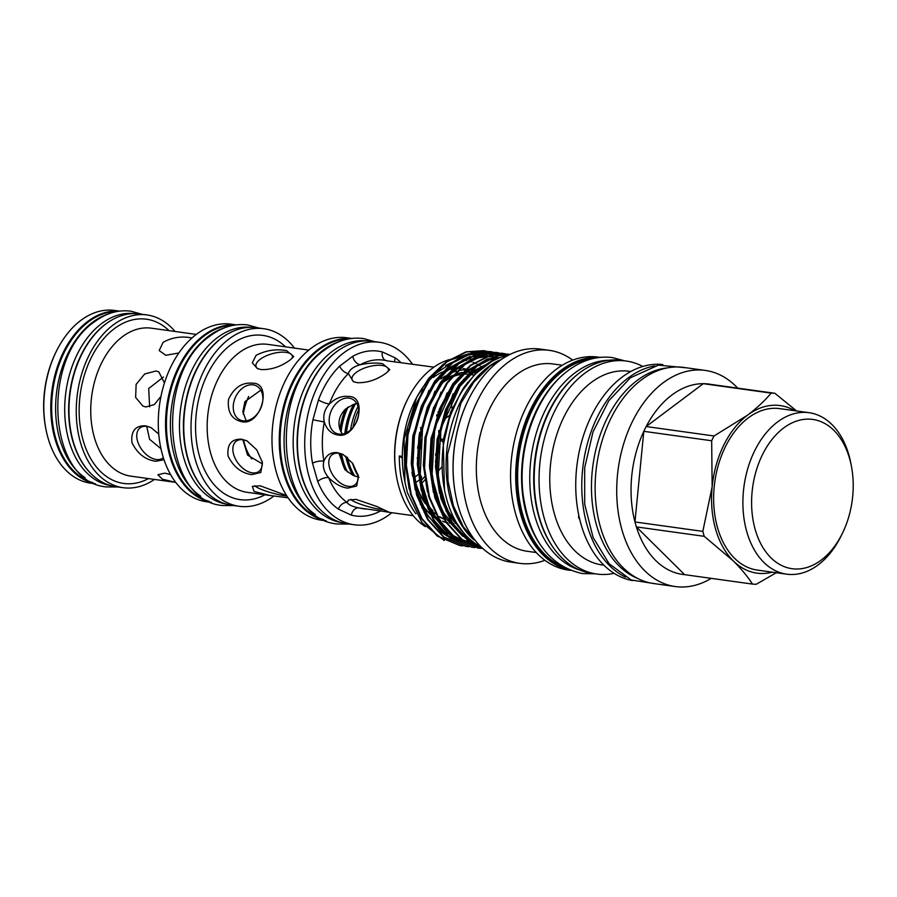 <?xml version="1.0" encoding="UTF-8"?>
<svg xmlns="http://www.w3.org/2000/svg" width="897" height="897" viewBox="0 0 897 897"><rect width="100%" height="100%" fill="white"/><g stroke="black" fill="none" stroke-linecap="round" stroke-linejoin="round"><path stroke-width="1.35" d="M116.868 311.551A86.785 57.845 97.9 0 0 88.523 321.799A86.785 57.845 97.9 0 0 51.712 411.151A86.785 57.845 97.9 0 0 93.075 482.743M107.831 314.197A86.785 57.845 97.9 0 0 92.458 322.348A86.785 57.845 97.9 0 0 55.749 402.17A86.785 57.845 97.9 0 0 85.114 477.742M134.023 313.58A86.785 57.845 97.9 0 0 101.552 323.615A86.785 57.845 97.9 0 0 64.876 415.984A86.785 57.845 97.9 0 0 110.129 485.456M112.506 319.635A86.785 57.845 97.9 0 0 105.498 324.165A86.785 57.845 97.9 0 0 69.237 397.696A86.785 57.845 97.9 0 0 91.079 473.773M248.66 396.463A49.156 32.763 97.9 0 0 243.233 414.179M243.558 439.866A49.156 32.763 97.9 0 0 251.788 458.905M851.533 466.832L850.995 463.973A81.504 54.325 97.9 0 0 809.072 412.698L779.818 408.64A81.504 54.325 97.9 0 0 748.244 417.924A81.504 54.325 97.9 0 0 713.844 505.482A81.504 54.325 97.9 0 0 757.382 570.1L786.635 574.17A81.504 54.325 97.9 0 0 818.21 564.875A81.504 54.325 97.9 0 0 840.949 536.271L842.238 533.659A75.348 50.221 97.9 0 0 851.533 466.832A75.348 50.221 97.9 0 0 783.597 428.026A75.348 50.221 97.9 0 0 755.196 529.499A75.348 50.221 97.9 0 0 821.215 560.109A75.348 50.221 97.9 0 0 842.238 533.659M809.072 412.698A81.504 54.325 97.9 0 0 777.508 421.994A81.504 54.325 97.9 0 0 743.097 509.541A81.504 54.325 97.9 0 0 786.635 574.17M355.089 403.863A53.955 35.958 97.9 0 0 345.894 432.982M347.038 457.156A53.955 35.958 97.9 0 0 353.553 473.93M347.408 407.53A53.955 35.958 97.9 0 0 340.625 431.322M341.14 453.781A53.955 35.958 97.9 0 0 347.431 471.912M591.224 358.991A106.451 70.953 97.9 0 0 562.845 371.156A106.451 70.953 97.9 0 0 517.625 476.072A106.451 70.953 97.9 0 0 562.397 566.444M564.594 373.41A106.451 70.953 97.9 0 0 540.7 545.298M667.413 367.882A107.786 71.85 97.9 0 0 637.24 380.373A107.786 71.85 97.9 0 0 591.459 487.654A107.786 71.85 97.9 0 0 638.126 578.655M609.041 360.269A106.451 70.953 97.9 0 0 574.966 372.849A106.451 70.953 97.9 0 0 529.802 481.936A106.451 70.953 97.9 0 0 579.888 570.066M577.029 374.856A106.451 70.953 97.9 0 0 553.057 547.305M507.747 355.571A99.085 66.042 97.9 0 0 484.223 366.436A99.085 66.042 97.9 0 0 442.154 461.966A99.085 66.042 97.9 0 0 481.151 546.968M498.967 360.381A99.085 66.042 97.9 0 0 488.159 366.985A99.085 66.042 97.9 0 0 446.571 453.063A99.085 66.042 97.9 0 0 474.008 539.949M418.462 474.491A2.467 1.536 -126.9 0 0 418.148 474.648L414.414 477.462M473.964 375.226A72.881 48.573 97.9 0 0 470.398 374.374M460.385 372.838A74.978 49.974 -82.1 0 1 462.19 372.513M465.857 372.154A74.978 49.974 -82.1 0 1 469.423 372.188M470.095 372.244A74.978 49.974 -82.1 0 1 470.712 372.3M476.015 373.163A74.978 49.974 97.9 0 0 472.887 372.58A74.978 49.974 97.9 0 0 472.472 372.524A74.978 49.974 -82.1 0 1 475.926 373.242M442.692 382.414A72.881 48.573 -82.1 0 1 450.888 377.536M452.01 377.043A72.881 48.573 -82.1 0 1 460.239 374.576M463.671 374.15A72.881 48.573 -82.1 0 1 467.539 374.094M470.42 374.352A72.881 48.573 -82.1 0 1 474.109 375.069M455.698 521.292A74.978 49.974 -82.1 0 1 453.579 521.213M451.886 521.045A74.978 49.974 -82.1 0 1 451.314 520.978M450.541 520.854A74.978 49.974 -82.1 0 1 447.39 520.193M443.914 519.071A74.978 49.974 -82.1 0 1 440.292 517.446M491.534 361.648L474.726 374.441L460.453 393.256L449.857 416.634L443.746 442.815M416.623 397.449L415.165 400.387A88.175 58.776 -82.1 0 0 402.316 456.416A88.175 58.776 97.9 0 0 404.289 478.606L404.962 482.182L404.121 438.846L416.623 397.449L428.71 378.31L443.443 364.036M444.228 540.51L422.016 522.738L407.417 492.677L404.962 482.182M448.433 360.729L468.357 353.81M469.591 353.698L477.182 353.777M477.866 353.844L482.799 354.741M483.315 354.876L485.524 355.515M415.883 398.952A88.175 58.776 -82.1 0 1 430.392 377.94M445.506 365.617A88.175 58.776 -82.1 0 1 453.321 361.872M464.029 359.271A88.175 58.776 -82.1 0 1 464.736 359.192M465.655 359.114A88.175 58.776 -82.1 0 1 472.271 359.192M714.023 435.976A96.08 64.046 97.9 0 0 711.669 440.752L643.811 431.322L634.964 521.953L702.822 531.383A96.08 64.046 97.9 0 0 703.506 533.872A96.08 64.046 97.9 0 0 704.235 536.328L636.377 526.898A96.08 64.046 -82.1 0 1 635.648 524.442A96.08 64.046 -82.1 0 1 634.964 521.953A96.08 64.046 -82.1 0 1 643.811 431.322A96.08 64.046 -82.1 0 1 646.165 426.546L714.023 435.976L747.481 415.221A84.587 56.376 97.9 0 0 712.151 486.746A84.587 56.376 97.9 0 0 715.604 529.152A84.587 56.376 97.9 0 0 733.264 560.894L704.235 536.328M711.254 578.352A109.098 72.724 -82.1 0 1 675.273 586.548A109.098 72.724 -82.1 0 1 621.935 529.791A109.098 72.724 -82.1 0 1 633.944 418.529A109.098 72.724 -82.1 0 1 705.311 370.427A109.098 72.724 -82.1 0 1 737.682 388.109M771.128 393.11L703.27 383.681A96.08 64.046 97.9 0 0 646.165 426.546L703.27 383.681A96.08 64.046 -82.1 0 1 707.038 383.86L774.896 393.29A96.08 64.046 97.9 0 0 771.128 393.11C764.906 400.6 757.023 407.967 747.481 415.221A84.587 56.376 97.9 0 1 794.753 410.714M714.752 385.273A96.08 64.046 97.9 0 0 707.038 383.86M675.273 586.548L653.689 583.543A109.098 72.724 -82.1 0 1 600.351 526.797A109.098 72.724 -82.1 0 1 612.359 415.524A109.098 72.724 -82.1 0 1 683.716 367.422L705.311 370.427M625.4 577.107A109.098 72.724 -82.1 0 1 587.008 524.936A109.098 72.724 -82.1 0 1 654.743 365.909M632.71 580.606A109.098 72.724 -82.1 0 1 580.964 524.095A109.098 72.724 -82.1 0 1 592.446 413.831A109.098 72.724 -82.1 0 1 662.737 364.53M603.883 565.188L602.257 564.953A97.762 65.167 -82.1 0 1 554.458 514.104A97.762 65.167 -82.1 0 1 565.222 414.392A97.762 65.167 -82.1 0 1 629.167 371.291L630.804 371.515M578.767 515.214L578.565 517.446L579.742 519.509M614.086 573.329A107.517 71.67 -82.1 0 1 596.752 574.035A107.517 71.67 -82.1 0 1 544.199 518.107A107.517 71.67 -82.1 0 1 556.028 408.449A107.517 71.67 -82.1 0 1 626.353 361.054A107.517 71.67 -82.1 0 1 642.824 366.458M626.353 361.054L621.498 360.37A107.517 71.67 97.9 0 0 549.861 410.366A107.517 71.67 97.9 0 0 536.608 505.729A107.517 71.67 97.9 0 0 539.344 517.434A107.517 71.67 97.9 0 0 591.908 573.362L596.752 574.035M569.774 570.144A107.517 71.67 -82.1 0 1 520.854 514.867A107.517 71.67 -82.1 0 1 531.506 407.518A107.517 71.67 -82.1 0 1 599.342 357.443M570.324 570.369L568.272 570.077A107.517 71.67 -82.1 0 1 515.708 514.149A107.517 71.67 -82.1 0 1 527.537 404.491A107.517 71.67 -82.1 0 1 597.873 357.084L599.925 357.376M536.249 552.53L527.066 551.251A94.544 63.014 -82.1 0 1 480.848 502.073A94.544 63.014 -82.1 0 1 491.253 405.646A94.544 63.014 -82.1 0 1 553.09 363.969L562.273 365.247M544.894 560.3A107.517 71.67 -82.1 0 1 519.744 563.338A107.517 71.67 -82.1 0 1 467.191 507.41A107.517 71.67 -82.1 0 1 479.02 397.752A107.517 71.67 -82.1 0 1 549.345 350.346A107.517 71.67 -82.1 0 1 572.712 360.134M549.345 350.346L540.398 349.101A107.517 71.67 97.9 0 0 468.761 399.098A107.517 71.67 97.9 0 0 455.508 494.46A107.517 71.67 97.9 0 0 458.244 506.166A107.517 71.67 97.9 0 0 510.808 562.094L519.744 563.338M486.847 351.22L466.586 351.927L446.695 362.018L429.192 380.53L415.838 405.657L407.967 434.944L406.363 465.521L411.23 494.404L422.117 518.769L437.983 536.227L460.161 545.589L462.886 545.881M459.836 545.544L437.344 536.148L421.478 518.679L410.591 494.314L405.724 465.431L407.328 434.854L415.21 405.567L428.564 380.44L446.056 361.928L465.947 351.837L483.505 350.671L486.522 351.198M509.675 354.584L496.904 356.143L477.013 366.234L459.511 384.746L446.157 409.873L438.285 439.149L436.682 469.736L441.548 498.609L452.436 522.973L468.301 540.442L482.003 547.775M482.205 547.966L467.662 540.353L451.796 522.895L440.909 498.53L436.043 469.647L437.646 439.07L445.517 409.783L458.883 384.656L476.374 366.144L496.265 356.053L509.799 354.517M510.057 354.393L490.838 355.29L470.947 365.393L453.456 383.905L440.102 409.032L432.219 438.308L430.616 468.884L435.482 497.768L446.37 522.132L462.235 539.602L483.068 548.751L461.596 539.512L445.731 522.043L434.854 497.678L429.988 468.795L431.58 438.218L439.463 408.942L452.817 383.815L470.308 365.303L490.211 355.212L508.072 354.091M509.182 354.831L508.33 354.573M508.027 354.483L505.347 353.822M505.033 353.754L502.331 353.283L484.784 354.45L464.881 364.552L447.39 383.064L434.036 408.191L426.153 437.467L424.561 468.043L429.428 496.927L440.304 521.292L456.169 538.761L478.348 548.112L481.072 548.403M478.034 548.067L455.541 538.671L439.665 521.202L428.788 496.837L423.922 467.954L425.514 437.377L433.397 408.101L446.751 382.974L464.242 364.462L484.145 354.36L501.692 353.194L504.708 353.732M498.967 352.913L496.265 352.443L478.718 353.609L458.816 363.7L441.324 382.223L427.97 407.339L420.088 436.626L418.495 467.202L423.362 496.086L434.249 520.451L450.115 537.92L472.282 547.271L475.006 547.562M471.968 547.226L449.475 537.83L433.61 520.361L422.722 495.996L417.856 467.113L419.46 436.536L427.331 407.26L440.685 382.133L458.188 363.61L478.079 353.519L495.951 352.398M492.902 352.061L472.652 352.768L452.761 362.859L435.258 381.371L421.904 406.498L414.033 435.785L412.429 466.362L417.296 495.245L428.183 519.61L444.049 537.079L466.216 546.43L468.94 546.722M465.902 546.385L443.41 536.989L427.544 519.52L416.657 495.155L411.79 466.272L413.394 435.695L421.265 406.408L434.619 381.292L452.122 362.769L472.013 352.678L489.571 351.512L492.588 352.039M451.382 359.092A88.175 58.776 97.9 0 0 450.496 359.316M449.195 359.675A88.175 58.776 97.9 0 0 407.586 399.333A88.175 58.776 97.9 0 0 396.709 477.552A88.175 58.776 97.9 0 0 398.963 487.149A88.175 58.776 97.9 0 0 425.223 526.606M402.316 456.416L399.288 456.001A88.175 58.776 97.9 0 0 403.504 487.777A88.175 58.776 97.9 0 0 415.692 513.589L416.017 513.633M467.169 369.373A77.591 51.712 97.9 0 0 466.395 369.183M465.801 369.048A77.591 51.712 97.9 0 0 463.121 368.589M461.271 368.398A77.591 51.712 97.9 0 0 460.329 368.331M459.634 368.308A77.591 51.712 97.9 0 0 456.259 368.364M453.904 368.6A77.591 51.712 97.9 0 0 452.907 368.745M452.021 368.902A77.591 51.712 97.9 0 0 447.065 370.169M443.757 371.403A77.591 51.712 97.9 0 0 443.118 371.672M441.873 372.244A77.591 51.712 97.9 0 0 433.318 377.458M396.709 477.552L396.541 476.599A86.123 57.408 -82.1 0 1 407.148 400.208L407.586 399.333M462.493 359.932A86.123 57.408 -82.1 0 1 463.379 360.011M464.029 360.089A86.123 57.408 -82.1 0 1 466.541 360.493M468.324 360.886A86.123 57.408 -82.1 0 1 469.097 361.076M469.636 361.222A86.123 57.408 -82.1 0 1 471.587 361.827M473.055 362.354A86.123 57.408 -82.1 0 1 473.941 362.702M474.412 362.904A86.123 57.408 -82.1 0 1 475.915 363.577M477.182 364.204A86.123 57.408 -82.1 0 1 478.236 364.765M478.662 365.001A86.123 57.408 -82.1 0 1 479.794 365.662M480.927 366.368A86.123 57.408 -82.1 0 1 482.552 367.478M536.563 505.538A106.698 71.121 -82.1 0 1 536.529 505.347A106.698 71.121 -82.1 0 1 549.682 410.714A106.698 71.121 -82.1 0 1 549.771 410.546M593.859 358.352A106.698 71.121 97.9 0 0 521.976 514.564A106.698 71.121 97.9 0 0 564.762 567.779M455.463 494.269A106.698 71.121 -82.1 0 1 455.429 494.079A106.698 71.121 -82.1 0 1 468.582 399.445A106.698 71.121 -82.1 0 1 468.671 399.266M348.81 338.875A91.685 61.119 97.9 0 0 319.074 349.707A91.685 61.119 97.9 0 0 280.178 443.948A91.685 61.119 97.9 0 0 323.682 519.699M339.178 341.667A91.685 61.119 97.9 0 0 323.021 350.256A91.685 61.119 97.9 0 0 284.226 434.529A91.685 61.119 97.9 0 0 315.183 514.385M366.279 340.916A91.685 61.119 97.9 0 0 332.114 351.523A91.685 61.119 97.9 0 0 293.341 449.027A91.685 61.119 97.9 0 0 341.039 522.503M343.439 347.296A91.685 61.119 97.9 0 0 336.05 352.073A91.685 61.119 97.9 0 0 297.737 429.753A91.685 61.119 97.9 0 0 320.812 510.124M250.678 327.327A89.229 59.471 97.9 0 0 217.366 337.653A89.229 59.471 97.9 0 0 179.647 432.578A89.229 59.471 97.9 0 0 226.122 504.047M228.5 333.549A89.229 59.471 97.9 0 0 221.312 338.203A89.229 59.471 97.9 0 0 184.02 413.797A89.229 59.471 97.9 0 0 206.478 492.016M233.366 325.297A89.229 59.471 97.9 0 0 204.325 335.837A89.229 59.471 97.9 0 0 166.483 427.622A89.229 59.471 97.9 0 0 208.911 501.288M224.037 328.01A89.229 59.471 97.9 0 0 208.272 336.386A89.229 59.471 97.9 0 0 170.52 418.417A89.229 59.471 97.9 0 0 200.681 496.131M164.016 459.769L155.686 461.282C145.191 459.757 137.275 453.512 131.926 442.557C130.85 431.009 135.402 425.436 145.594 425.851L151.055 427.656L158.747 434.047M163.321 457.627A18.893 11.739 53.1 0 1 162.805 458.053A18.893 11.739 53.1 0 1 156.179 459.499A18.893 11.739 53.1 0 1 139.338 445.596A18.893 11.739 53.1 0 1 140.123 427.835A18.893 11.739 53.1 0 1 146.749 426.389L149.575 439.295L160.967 448.702M288.094 497.824L270.053 495.492L254.109 491.478L252.36 486.398L260.119 485.782L286.569 495.525M286.872 496.007A18.893 2.803 15.6 0 1 284.685 495.749A18.893 2.803 15.6 0 1 266.095 491.141A18.893 2.803 15.6 0 1 254.871 485.658M308.736 350.099L267.811 344.37A74.686 49.784 97.9 0 0 238.882 352.88A74.686 49.784 97.9 0 0 207.353 433.105A74.686 49.784 97.9 0 0 247.258 492.33L270.053 495.492M261.184 369.586L257.338 368.555L252.281 362.792L256.161 355.279C265.994 350.335 276.108 348.765 286.502 350.581L293.779 356.513L290.123 360C280.839 366.705 271.186 369.9 261.184 369.586M258.224 368.891A18.893 7.77 164.1 0 1 256.004 366.413A18.893 7.77 164.1 0 1 265.534 356.176A18.893 7.77 164.1 0 1 285.997 352.353A18.893 7.77 164.1 0 1 292.332 356.064A18.893 7.77 164.1 0 1 292.254 358.228M241.865 421.702C231.695 419.482 227.255 412.026 228.533 399.333C234.095 387.571 242.123 382.189 252.629 383.21C272.991 382.784 260.904 426.288 241.865 421.702M243.031 420.816A18.893 13.803 114.9 0 1 240.116 419.964A18.893 13.803 114.9 0 1 234.745 398.941A18.893 13.803 114.9 0 1 253.1 384.847A18.893 13.803 114.9 0 1 256.004 385.699A18.893 13.803 114.9 0 1 261.375 406.722A18.893 13.803 114.9 0 1 243.031 420.816M251.788 474.636C241.304 473.111 233.377 466.877 228.029 455.911C226.952 444.363 231.516 438.79 241.697 439.205L247.157 441.01L256.8 449.913L262.462 462.594L260.792 472.517L251.788 474.636M262.137 461.181A18.893 11.739 53.1 0 1 258.908 471.407A18.893 11.739 53.1 0 1 252.292 472.854A18.893 11.739 53.1 0 1 235.44 458.961A18.893 11.739 53.1 0 1 236.236 441.201A18.893 11.739 53.1 0 1 242.852 439.743L247.583 455.104L262.283 463.884M381.191 511.032L358.912 507.926C352.196 506.491 348.305 504.686 347.24 502.511L348.384 500.033L356.143 499.416L376.863 506.502L389.264 512.299L381.191 511.032M383.748 509.687A18.893 2.803 15.6 0 1 380.72 509.384A18.893 2.803 15.6 0 1 362.141 504.776A18.893 2.803 15.6 0 1 350.895 499.293M419.942 449.711A18.893 13.803 -65.1 0 0 418.966 451.752M433.879 367.153L386.876 360.829M357.208 382.683L353.373 381.651L348.417 373.601C349.527 369.62 353.463 366.671 360.224 364.754C368.577 362.982 376.011 362.623 382.537 363.666L389.814 369.609L386.159 373.107C376.875 379.812 367.221 383.008 357.208 382.683M354.259 381.999A18.893 7.77 164.1 0 1 352.039 379.521A18.893 7.77 164.1 0 1 361.569 369.284A18.893 7.77 164.1 0 1 382.032 365.46A18.893 7.77 164.1 0 1 388.367 369.172A18.893 7.77 164.1 0 1 388.289 371.324M337.777 434.978C331.24 433.89 326.743 429.562 324.299 421.982C322.875 415.434 324.546 409.458 329.322 404.042C335.568 398.133 341.981 395.611 348.552 396.474C368.914 396.048 356.827 439.575 337.777 434.978M338.954 434.092A18.893 13.803 114.9 0 1 336.05 433.24A18.893 13.803 114.9 0 1 330.679 412.205A18.893 13.803 114.9 0 1 349.023 398.111A18.893 13.803 114.9 0 1 351.938 398.963A18.893 13.803 114.9 0 1 357.309 419.998A18.893 13.803 114.9 0 1 338.954 434.092M347.711 488.136C341.107 487.25 334.749 483.741 328.638 477.608C323.985 472.136 322.415 466.642 323.94 461.103C326.542 454.813 331.094 452.01 337.62 452.693L343.08 454.499L352.723 463.401L358.396 476.083L356.714 486.017L347.711 488.136M358.071 474.67A18.893 11.739 53.1 0 1 354.842 484.896A18.893 11.739 53.1 0 1 348.215 486.353A18.893 11.739 53.1 0 1 331.374 472.45A18.893 11.739 53.1 0 1 332.159 454.689A18.893 11.739 53.1 0 1 338.786 453.232A18.893 11.739 53.1 0 1 343.562 454.757M45.758 428.329L45.545 427.185A84.733 56.477 -82.1 0 1 55.995 352.039L56.511 350.996A87.188 58.114 97.9 0 0 45.758 428.329A87.188 58.114 97.9 0 0 90.608 483.18L95.486 483.853M119.492 311.136L114.614 310.452A87.188 58.114 97.9 0 0 80.842 320.386A87.188 58.114 97.9 0 0 56.511 350.996M356.793 403.538L353.642 404.278A55.435 36.945 97.9 0 0 344.863 433.397M345.592 409.021A55.435 36.945 97.9 0 0 339.873 429.461C337.642 421.814 339.548 415.008 345.592 409.021L353.642 404.278M339.873 429.461L342.239 434.07M419.022 434.597L420.592 433.913A55.435 36.945 97.9 0 0 420.603 433.587M340.03 453.467A55.435 36.945 97.9 0 0 345.031 469.849L338.954 453.265M345.031 469.849L352.992 475.32L359.002 477.372M260.803 390.161L244.915 401.632L242.863 411.734L246.204 420.805M170.587 474.547L164.734 473.145L157.883 474.748L162.503 479.233L175.722 482.384L130.827 476.15A74.686 49.784 97.9 0 1 90.933 416.926A74.686 49.784 97.9 0 1 122.463 336.7A74.686 49.784 97.9 0 1 151.391 328.19L196.286 334.424M164.443 383.008L158.791 371.818L155.943 370.999L144.675 373.993L136.12 384.398L135.649 397.438L142.892 406.094L145.886 406.98L154.329 404.581L160.989 396.295M163.478 377.02L148.689 388.524L149.642 406.801M191.936 337.99L189.48 337.53C180.095 336.162 171.293 337.765 163.086 342.34L159.195 350.581L165.81 355.29L178.873 352.97M95.228 483.752A87.188 58.114 -82.1 0 1 50.905 413.27A87.188 58.114 -82.1 0 1 87.816 321.361A87.188 58.114 -82.1 0 1 119.211 311.169M154.475 479.435A87.188 58.114 -82.1 0 1 123.046 487.688A87.188 58.114 -82.1 0 1 76.469 418.563A87.188 58.114 -82.1 0 1 113.28 324.893A87.188 58.114 -82.1 0 1 147.052 314.959A87.188 58.114 -82.1 0 1 175.027 331.475M123.046 487.688L115.769 486.679A87.188 58.114 -82.1 0 1 69.192 417.542A87.188 58.114 -82.1 0 1 106.003 323.884A87.188 58.114 -82.1 0 1 139.775 313.95L147.052 314.959M211.131 502.309A89.633 59.751 -82.1 0 1 165.676 429.798A89.633 59.751 -82.1 0 1 203.619 335.4A89.633 59.751 -82.1 0 1 235.788 324.905M211.423 502.432L206.388 501.737A89.633 59.751 -82.1 0 1 158.5 430.672A89.633 59.751 -82.1 0 1 196.342 334.379A89.633 59.751 -82.1 0 1 231.067 324.165L236.102 324.871M273.944 495.996A89.633 59.751 -82.1 0 1 273.854 496.075A89.633 59.751 -82.1 0 1 239.129 506.289A89.633 59.751 -82.1 0 1 191.24 435.224A89.633 59.751 -82.1 0 1 229.094 338.931A89.633 59.751 -82.1 0 1 263.808 328.717A89.633 59.751 -82.1 0 1 294.597 348.249M239.129 506.289L231.852 505.28A89.633 59.751 -82.1 0 1 183.975 434.204A89.633 59.751 -82.1 0 1 221.817 337.922A89.633 59.751 -82.1 0 1 256.531 327.708L263.808 328.717M325.97 520.753A92.099 61.388 -82.1 0 1 279.382 446.179A92.099 61.388 -82.1 0 1 318.368 349.269A92.099 61.388 -82.1 0 1 351.31 338.483M326.306 520.888L321.406 520.204A92.099 61.388 -82.1 0 1 272.206 447.188A92.099 61.388 -82.1 0 1 311.091 348.26A92.099 61.388 -82.1 0 1 346.758 337.765L351.658 338.438M391.821 512.703A92.099 61.388 -82.1 0 1 389.825 514.261A92.099 61.388 -82.1 0 1 354.147 524.756A92.099 61.388 -82.1 0 1 304.946 451.74A92.099 61.388 -82.1 0 1 343.831 352.801A92.099 61.388 -82.1 0 1 379.509 342.306A92.099 61.388 -82.1 0 1 412.463 364.182M354.147 524.756L346.881 523.747A92.099 61.388 -82.1 0 1 297.669 450.731A92.099 61.388 -82.1 0 1 336.554 351.792A92.099 61.388 -82.1 0 1 372.233 341.297L379.509 342.306M408.314 429.304A74.978 49.974 97.9 0 0 405.522 457.975M420.558 504.652A74.978 49.974 97.9 0 0 426.927 511.391M452.099 376.078A74.978 49.974 97.9 0 0 443.847 381.124A74.978 49.974 97.9 0 0 443.421 381.438M412.295 463.132A74.978 49.974 97.9 0 0 424.875 502.511M426.153 504.327A74.978 49.974 97.9 0 0 435.538 513.97M439.586 516.672A74.978 49.974 97.9 0 0 443.735 518.746M447.278 520.025A74.978 49.974 97.9 0 0 450.518 520.821M453.624 521.269A74.978 49.974 97.9 0 0 455.754 521.404M476.296 372.883A75.314 50.198 97.9 0 0 472.82 372.233M471.026 372.031A75.314 50.198 97.9 0 0 470.364 371.986M469.669 371.952A75.314 50.198 97.9 0 0 466.048 371.997M462.247 372.457A75.314 50.198 97.9 0 0 454.095 374.856M452.593 375.518A75.314 50.198 97.9 0 0 444.127 380.552M437.03 414.47L437.131 415.378M420.558 484.414A55.435 36.945 97.9 0 0 424.875 479.861M435.381 461.596A55.435 36.945 97.9 0 0 435.841 460.363M436.514 458.445A55.435 36.945 97.9 0 0 440.696 429.237M438.106 412.553A55.435 36.945 97.9 0 0 437.938 411.97M358.71 409.738A52.508 34.994 97.9 0 0 352.958 427.521M417.195 458.322A52.508 34.994 97.9 0 0 417.666 457.066M418.35 455.127A52.508 34.994 97.9 0 0 422.319 427.533M420.065 481.611A52.508 34.994 97.9 0 0 424.427 476.845M429.618 469.086A52.508 34.994 97.9 0 0 429.966 468.458M435.505 455.082A52.508 34.994 97.9 0 0 436.11 452.929M437.052 449.027A52.508 34.994 97.9 0 0 438.678 436.794M438.79 432.769A52.508 34.994 97.9 0 0 438.756 430.504M436.873 416.186A52.508 34.994 97.9 0 0 436.682 415.457M412.732 476.453A75.931 50.613 -82.1 0 1 411.925 472.114M420.2 503.766A51.331 34.209 -82.1 0 0 420.424 497.869L418.888 499.584M412.53 467.931A75.314 50.198 97.9 0 0 425.268 503.576M470.667 372.345A74.978 49.974 97.9 0 0 470.039 372.3M469.333 372.277A74.978 49.974 97.9 0 0 465.633 372.356M461.854 372.86A74.978 49.974 97.9 0 0 453.546 375.428M420.704 429.708A55.435 36.945 97.9 0 0 420.682 427.477M444.105 440.281L440.528 438.532M443.219 419.987L450.496 414.75M452.29 409.985L450.888 400.97M366.178 509.137L362.567 508.644A74.978 49.974 97.9 0 1 358.912 507.926A8.208 6.1 -75.7 0 0 351.31 515.136L338.371 509.126A83.186 55.446 -82.1 0 1 317.729 481.51L312.515 463.188A83.186 55.446 -82.1 0 1 312.918 419.774L318.48 399.871A83.186 55.446 -82.1 0 1 339.671 366.111L352.768 356.277A8.208 5.494 -118.6 0 0 360.224 364.754A74.978 49.974 97.9 0 1 383.21 360.112L386.809 360.616M352.768 356.277A83.186 55.446 -82.1 0 1 382.346 351.938L395.297 357.937A8.208 5.797 -55.2 0 0 394.714 361.906M146.749 426.389A18.893 11.739 53.1 0 1 151.526 427.914M242.852 439.743A18.893 11.739 53.1 0 1 247.639 441.268M443.836 418.092A18.893 11.739 -126.9 0 0 446.874 408.079M437.388 471.497A18.893 13.803 -65.1 0 0 442.154 466.429M443.723 442.927A18.893 13.803 -65.1 0 0 440.405 440.012M318.48 399.871A8.208 1.962 20.6 0 0 329.322 404.042A74.978 49.974 97.9 0 1 348.417 373.601A8.208 4.642 45.7 0 1 339.671 366.111M382.346 351.938A8.208 6.1 -75.7 0 0 385.553 360.437M312.515 463.188A8.208 2.713 -10.3 0 1 323.94 461.103A74.978 49.974 97.9 0 1 324.299 421.982L312.918 419.774M338.371 509.126A8.208 5.797 -55.2 0 1 347.24 502.511A74.978 49.974 97.9 0 1 328.638 477.608A8.208 3.992 -21.9 0 0 317.729 481.51M399.288 456.001A51.331 34.209 -82.1 0 1 402.327 458.221M418.316 498.519A74.978 49.974 97.9 0 0 418.921 499.528M702.822 531.383L712.151 486.746L711.669 440.752M684.635 574.663A96.08 64.046 97.9 0 1 636.377 526.898L684.635 574.663L752.493 584.093A96.08 64.046 97.9 0 0 756.272 584.261L776.275 572.723M752.493 584.093C747.75 576.704 741.337 568.967 733.264 560.894A84.587 56.376 97.9 0 0 772.317 572.174M774.896 393.29L796.614 410.972M419.751 479.615L421.108 478.594A2.467 1.536 -126.9 0 0 421.231 476.318A2.467 1.536 -126.9 0 0 419.09 474.468M341.589 453.927A55.435 36.945 97.9 0 0 347.509 471.979M348.103 407.025A55.435 36.945 97.9 0 0 341.062 432.208M345.76 456.169A55.435 36.945 97.9 0 0 352.992 475.32M417.576 448.119A53.955 35.958 97.9 0 0 418.529 443.454M419.37 437.086A53.955 35.958 97.9 0 0 419.661 432.298M347.52 457.56A55.435 36.945 97.9 0 0 354.898 476.15M355.56 403.762A55.435 36.945 97.9 0 0 346.477 432.713M358.038 406.431A55.435 36.945 97.9 0 0 350.548 429.977M352.386 462.93A55.435 36.945 97.9 0 0 358.206 476.128M477.507 371.739A77.12 51.398 97.9 0 0 474.513 370.842M471.497 370.226A77.12 51.398 97.9 0 0 468.582 369.9M464.949 369.833A77.12 51.398 97.9 0 0 458.58 370.629M456.73 371.066A77.12 51.398 97.9 0 0 447.11 374.968M445.461 375.921A77.12 51.398 97.9 0 0 441.01 378.926M264.94 494.785A82.905 55.255 -82.1 0 1 198.248 451.46A82.905 55.255 -82.1 0 1 230.764 344.84A82.905 55.255 -82.1 0 1 285.504 346.825M148.521 478.606A82.905 55.255 -82.1 0 1 81.829 435.292A82.905 55.255 -82.1 0 1 114.345 328.661A82.905 55.255 -82.1 0 1 169.085 330.645M420.323 501.984A77.12 51.398 97.9 0 0 429.428 513.028M430.504 513.981A77.12 51.398 97.9 0 0 431.143 514.519M434.103 516.75A77.12 51.398 97.9 0 0 438.543 519.385M439.373 519.8A77.12 51.398 97.9 0 0 440.382 520.26M442.613 521.157A77.12 51.398 97.9 0 0 445.787 522.132M446.482 522.312A77.12 51.398 97.9 0 0 447.48 522.525M449.319 522.85A77.12 51.398 97.9 0 0 451.953 523.142M452.559 523.175A77.12 51.398 97.9 0 0 453.422 523.209M455.026 523.22A77.12 51.398 97.9 0 0 456.775 523.142M380.597 510.954A83.186 55.446 -82.1 0 1 351.31 515.136M395.297 357.937A83.186 55.446 -82.1 0 1 401.094 362.713M480.164 354.775L476.24 354.349M475.455 354.304L466.238 354.965M464.646 355.279L462.65 355.773L433.453 374.957M422.79 389.556L406.778 434.978L405.197 462.65L409.178 489.067M469.804 356.333L439.519 375.798M428.856 390.397L412.844 435.819L411.252 463.491L415.244 489.908M421.736 507.478L441.537 532.459L447.558 536.328M449.072 537.124L458.109 540.476M458.905 540.678L464.59 541.597M465.162 541.653L469.647 541.777M470.14 541.766L472.719 541.597M498.99 358.116L494.46 356.86M493.899 356.748L488.36 356.031M487.576 355.986L478.359 356.647M476.767 356.972L474.771 357.455L445.574 376.639M434.922 391.238L418.91 436.66L417.318 464.343L421.31 490.749M427.802 508.319L447.603 533.3L453.624 537.18M455.127 537.965L464.164 541.328M440.976 392.079L424.965 437.501L423.384 465.184L427.376 491.601M500.111 357.69L490.491 358.34M488.899 358.654L486.903 359.148L457.705 378.321M447.042 392.92L431.031 438.341L429.45 466.025L433.43 492.442M496.366 359.215L492.969 359.989L463.771 379.162M453.108 393.761L437.097 439.182L435.516 466.866L439.496 493.283M445.988 510.842L465.79 535.823L467.696 537.18M468.055 382.066L463.39 388.121L450.664 412.093L443.163 440.035L444.497 489.818M497.588 358.677L493.529 357.174M493.047 357.028L488.573 355.963M487.979 355.862L481.857 355.335M480.949 355.335L469.591 357.028M467.438 357.69L449.98 367.523L434.641 384.129L421.915 408.101L414.414 436.032L412.912 465.207L417.565 492.767L427.959 516.01L444.643 533.771M446.616 535.072L457.537 540.106M458.434 540.364L464.668 541.653M465.285 541.721L469.994 542.001M470.499 542.001L473.123 541.911M499.394 357.959L494.628 356.804M494.034 356.703L487.912 356.176M487.015 356.176L475.645 357.869M473.504 358.542L456.035 368.364L440.707 384.97L427.981 408.942L420.48 436.884L418.966 466.048L423.631 493.608L434.025 516.851L450.709 534.623M452.682 535.924L463.603 540.947M464.5 541.205L470.734 542.494M471.351 542.562L474.322 542.808M499.651 357.858L487.777 359.551M485.636 360.224L468.167 370.046L452.839 386.652L440.113 410.624L432.612 438.566L431.098 467.741L435.751 495.29L446.145 518.533L462.83 536.305M464.803 537.606L472.685 541.575M493.922 360.37L475.287 370.057L458.905 387.504L446.168 411.465L438.667 439.407L437.164 468.582L441.817 496.131L451.023 517.457L464.298 533.569M141.872 314.242L130.884 311.181C118.247 309.611 106.16 313.12 94.645 321.698C40.589 357.768 47.317 482.339 106.463 486.914L117.866 486.97M258.773 328.022L247.65 324.938C234.678 323.335 222.277 326.934 210.447 335.736C154.901 372.782 161.841 500.851 222.546 505.516L234.095 505.583M374.61 341.634L363.341 338.528C350.054 336.88 337.339 340.568 325.196 349.617C268.147 387.639 275.289 519.24 337.575 523.994L349.258 524.083M477.26 542.853L463.323 526.808L453.389 505.706L448.018 481.016L447.525 454.465L460.901 403.224L473.863 382.133L489.986 366.122L502.892 358.464M624.592 360.807L612.46 357.589C597.122 355.672 582.422 359.944 568.339 370.427C536.417 393.548 516.952 448.298 523.254 495.402C530.026 540.286 549.76 566.355 582.445 573.587L594.991 573.8M454.544 521.684L455.889 521.639M656.974 584.003L631.241 580L609.108 563.742L593.096 537.482L584.687 504.237L584.676 467.685L593.018 431.849L608.805 400.735L630.423 377.783L658.432 365.124L687.012 367.882M442.535 382.559L451.449 377.278M425.705 503.15L432.903 510.729M419.28 499.147L417.497 495.929M484.145 350.761L483.505 350.671M508.397 354.124L507.758 354.035M502.331 353.283L501.692 353.194M496.265 352.443L495.626 352.353M490.211 351.602L489.571 351.512M478.348 548.112L477.709 548.022M472.282 547.271L471.643 547.181M466.216 546.43L465.588 546.34M460.161 545.589L459.522 545.499M413.248 515.685L388.984 512.31M423.765 493.406L421.971 487.105M490.233 356.838L486.477 356.692M485.546 356.703L474.031 358.688M471.878 359.417L456.685 368.028L442.983 382.01L430.896 402.181L422.666 426.019L420.11 477.17L430.1 509.776L449.307 533.278M451.269 534.646L462.28 540.016M463.188 540.297L469.546 541.71M470.185 541.788L473.336 542.068M498.328 358.374L486.163 360.37M484.01 361.099L468.178 370.214L454.017 385.138L434.787 427.734L431.973 476.912L441.728 510.483L461.439 534.96M463.401 536.328L471.519 540.644M492.464 361.132L475.432 370.125L460.195 385.822L440.842 428.643L438.084 478.112L446.863 509.384L463.256 532.336M456.82 523.22L455.093 523.321M453.512 523.332L452.649 523.31M452.043 523.276L449.453 523.041M447.648 522.749L446.639 522.559M445.955 522.402L442.894 521.527M440.719 520.731L439.676 520.294M438.868 519.924L434.675 517.625M431.849 515.674L431.098 515.102M430.067 514.261L420.245 503.15M419.191 480.03L415.748 482.62"/></g></svg>
